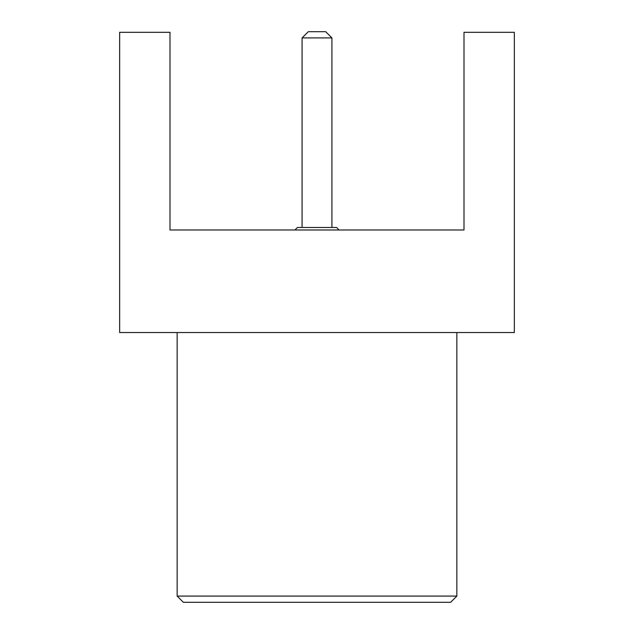 <?xml version="1.0" encoding="UTF-8"?>
<svg xmlns="http://www.w3.org/2000/svg" width="634" height="634" viewBox="0 0 634 634"><rect width="100%" height="100%" fill="white"/><g stroke="black" fill="none" stroke-linecap="round" stroke-linejoin="round"><path stroke-width="0.95" d="M169.999 44.752L169.999 229.983L464.001 229.983L464.001 32.318L514.348 32.318L514.348 332.541L119.652 332.541L119.652 32.318L169.999 32.318L169.999 229.983M464.001 44.752L464.001 229.983M177.148 596.087L183.361 602.3L450.639 602.3L456.852 596.087L177.148 596.087L177.148 332.541M435.098 602.3L198.902 602.3L435.098 602.3M294.937 229.983L297.417 227.495L336.583 227.495L339.063 229.983M331.915 227.495L331.915 37.913L302.085 37.913L302.085 227.495M331.915 37.913L325.702 31.7L308.298 31.7L302.085 37.913M456.852 332.541L456.852 596.087"/></g></svg>

